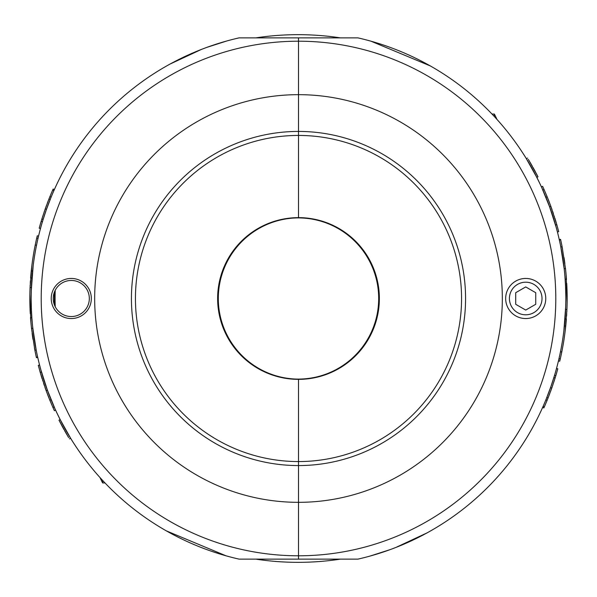 <?xml version="1.0" encoding="UTF-8"?>
<svg xmlns="http://www.w3.org/2000/svg" width="597" height="597" viewBox="0 0 597 597"><rect width="100%" height="100%" fill="white"/><g stroke="black" fill="none" stroke-linecap="round" stroke-linejoin="round"><path stroke-width="0.9" d="M62.17 426.258L63.983 429.556M68.118 436.698L58.984 420.176L60.17 419.564L60.603 420.407M62.372 423.803L63.185 425.325M68.603 434.892L69.125 435.773M70.17 437.511L70.439 437.952M70.61 438.22L69.468 438.922L70.61 438.22L60.17 419.572M41.208 298.5A257.292 257.292 0 0 0 298.5 555.792L298.5 559.135L239.098 559.135A267.314 267.314 0 0 1 239.098 37.865L298.5 37.865L298.5 41.208A257.292 257.292 0 0 0 41.208 298.5M53.237 298.5A18.044 18.044 0 0 0 71.282 316.544A18.044 18.044 0 0 0 89.326 298.5A18.044 18.044 0 0 0 71.282 280.456A18.044 18.044 0 0 0 53.237 298.5M51.23 298.5A20.052 20.052 0 0 0 71.282 318.552A20.052 20.052 0 0 0 91.334 298.5A20.052 20.052 0 0 0 71.282 278.448A20.052 20.052 0 0 0 51.23 298.5A247.27 247.27 0 0 0 51.23 298.507M105.654 483.615L105.012 482.951L102.647 482.951L102.647 480.436M135.437 298.5A163.063 163.063 0 0 0 298.5 461.563L298.5 465.57A167.07 167.07 0 0 1 131.43 298.5A167.07 167.07 0 0 1 298.5 131.43L298.5 37.865L357.901 37.865A267.314 267.314 0 0 1 357.901 559.135L298.5 559.135L298.5 465.57L298.5 555.792A257.292 257.292 0 0 0 555.792 298.5A257.292 257.292 0 0 0 298.5 41.208L298.5 94.669A203.831 203.831 0 0 0 94.669 298.5A203.831 203.831 0 0 0 298.5 502.331A203.831 203.831 0 0 0 502.331 298.5A203.831 203.831 0 0 0 298.5 94.669L298.5 135.437A163.063 163.063 0 0 0 135.437 298.5M166.429 530.912L225.964 555.785M226.778 40.984L207.047 47.312M201.122 49.551L170.294 63.939M75.244 445.526C63.386 427.907 54.237 407.244 54.387 407.43C54.14 407.005 63.252 427.691 75.244 445.526M50.491 198.764L46.499 209.331L45.238 208.883L41.887 218.987L43.163 219.383L42.447 221.726L41.163 221.345A268.65 268.65 0 0 0 39.208 228.211L40.499 228.561M46.021 210.674L43.163 219.383M31.559 312.619L31.88 317.731L30.544 317.828A268.65 268.65 0 0 0 31.522 328.454L32.85 328.305L36.193 349.991L34.88 350.245A268.65 268.65 0 0 0 36.35 357.237L37.656 356.954M39.932 366.312L40.2 367.342M40.454 368.274L40.626 368.916M41.021 370.334L47.387 390.154L54.939 408.654M41.611 372.431L41.79 373.043M41.887 373.386L42.484 375.386M44.118 380.64L46.006 386.281M46.23 386.908L46.372 387.311M46.394 387.393L46.685 388.214M50.626 198.42L49.969 200.062M48.267 204.472L48.096 204.928M47.82 205.681L47.656 206.122M47.275 207.152L46.559 209.159M45.917 210.995L45.544 212.062M45.268 212.883L45.088 213.42M44.074 216.502L43.835 217.248M43.454 218.435L42.954 220.062M42.827 220.48L42.648 221.062M32.119 276.217L32.044 277.09M38.566 236.106L37.268 235.793A268.65 268.65 0 0 0 30.634 277.986L31.962 278.09L31.783 280.627M31.678 282.329L31.529 284.963M31.417 287.336L31.372 288.523M31.328 289.836L31.305 290.463M31.268 291.821L31.238 293.03M31.216 294.522L31.193 296.313M31.186 300.015L31.193 300.395M31.193 300.492L31.41 309.515M31.477 310.955L31.589 313.149M31.701 315.134L31.745 315.798M31.76 316.044L31.85 317.291M31.992 319.216L32.313 323.052M33.133 266.269L31.32 290M31.201 301.336L31.425 309.888M36.365 350.849L36.566 351.872M41.857 373.289L42.066 373.998M43.633 379.132L43.797 379.64M44.081 380.535L44.305 381.214M44.797 382.707L45.379 384.453M49.275 395.162L49.447 395.617M51.805 401.445L52.006 401.938M52.924 404.094L53.834 406.184M298.5 461.563L298.5 379.364L298.5 461.563A163.063 163.063 0 0 0 461.563 298.5A163.063 163.063 0 0 0 298.5 135.437L298.5 131.43A167.07 167.07 0 0 1 465.57 298.5A167.07 167.07 0 0 1 298.5 465.57L298.5 461.563M298.5 217.636L298.5 135.437L298.5 217.636A80.864 80.864 0 0 0 217.636 298.5A80.864 80.864 0 0 0 298.5 379.364A80.864 80.864 0 0 0 379.364 298.5A80.864 80.864 0 0 0 298.5 217.636M54.372 189.607L53.148 189.062A268.65 268.65 0 0 0 52.693 190.1L53.917 190.637M52.693 190.1A268.65 268.65 0 0 0 49.894 196.667L51.133 197.174M49.894 196.667L48.969 198.95L50.215 199.45M48.969 198.95L44.932 209.741M41.887 218.987L41.163 221.345M36.745 238.024L38.044 238.322M35.23 245.001L36.536 245.27M31.275 270.874L32.604 271.016M31.805 266.105L30.074 287.493L31.41 287.545M30.074 287.493A268.65 268.65 0 0 0 30.051 308.91L31.387 308.858M31.522 328.454L34.88 350.245M41.484 371.983L40.2 372.356L38.298 365.334L39.589 365.006M40.2 372.364A268.65 268.65 0 0 1 40.2 372.356L46.133 390.61L47.387 390.154M46.133 390.61L49.849 400.214L51.081 399.706M47.529 394.348A268.65 268.65 0 0 0 49.849 400.214L52.932 407.445L54.155 406.908M40.7 374.088L40.865 374.632M40.805 374.431L41.745 377.565M41.768 377.64L41.909 378.102M42.656 380.461L42.783 380.849M43.611 383.386L44.335 385.52M45.036 387.55L45.253 388.154M46.096 390.498L46.372 391.266M49.715 399.886L50.088 400.796M50.178 401.027A268.65 268.65 0 0 0 50.611 402.065M50.663 194.823L49.581 197.45M48.678 199.689L47.238 203.42M46.402 205.659L45.633 207.778M44.305 211.569L44.126 212.092M42.924 215.711L42.566 216.823M41.544 220.084L41.372 220.674M31.163 271.978L31.096 272.628M30.977 273.896L30.887 274.941M30.425 280.911L30.268 283.53M30.193 284.866L30.126 286.269M29.999 289.5L29.925 292.112M29.902 293.254L29.88 294.261M30.066 309.395L30.275 313.649M30.514 317.432L30.596 318.485M29.88 294.537L30.872 321.955M32.969 339.327L32.969 339.327A268.65 268.65 0 0 1 32.119 333.357L32.119 333.357M36.35 357.237L36.447 357.685L37.753 357.387M34.492 348.238L35.036 351.036M35.253 352.126L36.074 355.999M40.894 374.729L41.394 376.401M44.081 384.789L44.253 385.289M44.954 387.319L45.753 389.557M52.917 407.423L54.394 410.684L55.603 410.124M46.857 392.58L47.066 393.132M47.551 394.401L47.917 395.356M48.402 396.595L48.947 397.975M50.297 401.303L50.588 402.005M51.208 403.475L51.655 404.535M47.76 394.945L48.641 397.221M49.924 400.408L50.626 402.094M41.947 378.222L42.133 378.819M41.626 372.491L41.865 373.304M44.066 380.476L44.588 382.08M45.454 384.662L45.842 385.804M47.954 391.692L48.753 393.811M59.685 421.542L63.536 428.75M64.603 430.653L68.662 437.601M64.61 430.676L64.983 431.332L64.61 430.676M65.916 432.959L66.946 434.72M61.857 425.683L61.857 425.683A268.65 268.65 0 0 0 63.506 428.691L63.969 429.519M534.83 170.742L533.017 167.444M528.882 160.302L538.016 176.824L536.83 177.436L536.397 176.593M534.628 173.197L533.815 171.675M530.673 166.018L530.434 165.6M529.912 164.69L527.875 161.227M526.83 159.489L526.561 159.048M526.39 158.78L527.532 158.078L526.39 158.78L536.83 177.428M545.77 298.5A20.052 20.052 0 0 0 525.718 278.448A20.052 20.052 0 0 0 505.666 298.5A20.052 20.052 0 0 0 525.718 318.552A20.052 20.052 0 0 0 545.77 298.5M491.346 113.385L491.988 114.049L494.353 114.049L494.353 116.564M430.221 65.894L371.035 41.215M370.222 556.016L389.953 549.688M395.878 547.449L426.706 533.061M521.756 151.474C533.614 169.093 542.763 189.756 542.613 189.57C542.86 189.995 533.748 169.309 521.756 151.474M546.509 398.236L550.501 387.669L551.762 388.117L555.113 378.013L553.837 377.617L554.553 375.274L555.837 375.655A268.65 268.65 0 0 0 557.792 368.789L556.501 368.439M550.979 386.326L553.837 377.617M565.441 284.381L565.12 279.269L566.456 279.172A268.65 268.65 0 0 0 565.478 268.546L564.15 268.695L560.807 247.009L562.12 246.755A268.65 268.65 0 0 0 560.65 239.763L559.344 240.054L559.247 239.613L560.553 239.315L560.65 239.763M557.068 230.688L556.8 229.658M556.546 228.726L556.374 228.084M555.979 226.666L549.613 206.846L542.061 188.346M555.389 224.569L555.21 223.957M555.113 223.614L554.516 221.614M552.882 216.36L550.994 210.719M550.77 210.092L550.628 209.689M550.606 209.607L550.315 208.786M546.374 398.58L547.031 396.938M548.733 392.527L548.904 392.072M549.18 391.319L549.344 390.878M549.725 389.848L550.441 387.841M551.083 386.005L551.456 384.938M551.732 384.117L551.912 383.58M552.926 380.498L553.165 379.752M553.546 378.565L554.046 376.938M554.173 376.52L554.352 375.938M564.881 320.783L564.956 319.91M558.434 360.894L559.732 361.207A268.65 268.65 0 0 0 566.366 319.014L565.038 318.91L565.217 316.373M565.322 314.671L565.471 312.037M565.583 309.664L565.628 308.477M565.672 307.164L565.695 306.537M565.732 305.179L565.762 303.97M565.784 302.478L565.807 300.687M565.807 296.508L565.784 294.702M565.769 293.709L565.59 287.485M565.523 286.045L565.411 283.851M565.299 281.866L565.255 281.202M565.24 280.956L565.15 279.709M563.866 330.731L565.68 307M565.799 295.664L565.575 287.112M565.083 278.754L565.008 277.784M560.635 246.151L560.434 245.128M555.143 223.711L554.934 223.002M553.367 217.868L553.203 217.36M552.919 216.465L552.695 215.786M552.203 214.293L551.621 212.547M547.725 201.838L547.553 201.383M545.195 195.555L544.994 195.062M544.076 192.906L543.166 190.816M542.628 407.393L543.852 407.938A268.65 268.65 0 0 0 544.307 406.9L543.083 406.363M544.307 406.9A268.65 268.65 0 0 0 547.106 400.333L545.867 399.826M547.106 400.333L548.031 398.05L546.785 397.55M548.031 398.05L552.068 387.259M555.113 378.013L555.837 375.655M560.255 358.976L558.956 358.678M561.77 351.999L560.464 351.73M565.725 326.126L564.396 325.984M565.195 330.895L566.926 309.507L565.59 309.455M566.926 309.507A268.65 268.65 0 0 0 566.949 288.09L565.613 288.142M565.478 268.546L562.12 246.755M555.516 225.017L556.8 224.644L558.702 231.666L557.411 231.994M556.8 224.636A268.65 268.65 0 0 1 556.8 224.644L550.867 206.39L549.613 206.846M550.867 206.39L547.15 196.786L545.919 197.294M549.471 202.652A268.65 268.65 0 0 0 547.15 196.786L544.068 189.555L542.845 190.092M556.3 222.912L556.135 222.368M556.195 222.569L555.255 219.435M555.232 219.36L555.091 218.898M554.344 216.539L554.217 216.151M553.389 213.614L552.665 211.48M551.964 209.45L551.747 208.846M550.904 206.502L550.628 205.734M547.285 197.114L546.912 196.204M546.822 195.973A268.65 268.65 0 0 0 546.389 194.935M546.337 402.177L547.419 399.55M548.322 397.311L549.762 393.58M550.598 391.341L551.367 389.222M552.695 385.431L552.874 384.908M554.076 381.289L554.434 380.177M555.456 376.916L555.628 376.326M565.837 325.022L565.904 324.372M566.023 323.104L566.113 322.059M566.575 316.089L566.732 313.47M566.807 312.134L566.874 310.731M567.001 307.5L567.075 304.888M567.098 303.746L567.12 302.739M566.934 287.605L566.725 283.351M566.486 279.568L566.404 278.515M567.12 302.463L566.128 275.045M564.031 257.673L564.031 257.673A268.65 268.65 0 0 1 564.881 263.643L564.881 263.643M562.508 248.762L561.964 245.964M561.74 244.867L560.926 241.001M556.106 222.271L555.606 220.599M552.919 212.211L552.747 211.711M552.046 209.681L551.247 207.443M544.083 189.577L542.606 186.316L541.397 186.876M550.143 204.42L549.934 203.868M549.449 202.599L549.083 201.644M548.598 200.405L548.053 199.025M546.703 195.697L546.412 194.995M545.792 193.525L545.345 192.465M549.24 202.055L548.359 199.779M547.076 196.592L546.374 194.906M555.053 218.778L554.867 218.181M555.374 224.509L555.135 223.696M552.934 216.524L552.412 214.92M551.546 212.338L551.158 211.196M549.046 205.308L548.247 203.189M537.315 175.458L533.464 168.25M532.397 166.347L528.338 159.399M528.397 162.108L528.905 162.959M532.39 166.324L532.017 165.667L532.39 166.324M531.084 164.041L530.054 162.28M535.143 171.317L535.143 171.317A268.65 268.65 0 0 0 533.494 168.309L533.031 167.481M298.5 217.905A80.595 80.543 -90 0 1 378.692 298.5A80.595 80.543 -90 0 1 298.5 379.095M368.603 338.812A80.595 80.543 -90 0 1 218.308 298.5A80.595 80.543 -90 0 1 368.603 258.188M54.461 305.03A243.927 243.777 -90 0 1 54.461 291.97M55.215 306.709A243.927 243.777 -90 0 1 55.215 290.291M255.904 37.865A263.971 247.904 -174.5 0 1 340.394 37.865M340.394 559.135A263.971 247.904 -5.5 0 1 255.904 559.135M539.83 290.351A16.298 16.298 0 0 0 517.569 284.381A16.298 16.298 0 0 0 511.599 306.649A16.298 16.298 0 0 0 533.867 312.619A16.298 16.298 0 0 0 539.83 290.351M543.083 288.478A20.052 20.052 0 0 0 515.696 281.135A20.052 20.052 0 0 0 508.353 308.522A20.052 20.052 0 0 0 535.74 315.865A20.052 20.052 0 0 0 543.083 288.478M525.718 286.926L515.696 292.709L515.696 304.291L525.718 310.074L535.74 304.291L535.74 292.709L525.718 286.926M494.353 114.049A79.528 79.528 0 0 1 496.958 119.415M102.647 482.951A79.528 79.528 0 0 1 100.042 477.585"/></g></svg>

